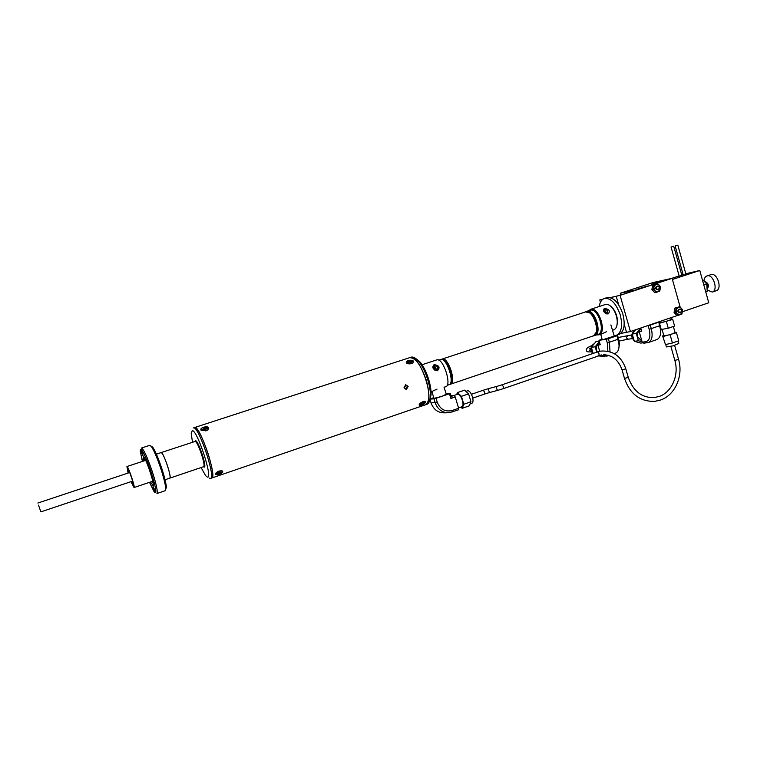 <?xml version="1.0" encoding="UTF-8"?>
<svg xmlns="http://www.w3.org/2000/svg" width="757" height="757" viewBox="0 0 757 757"><rect width="100%" height="100%" fill="white"/><g stroke="black" fill="none" stroke-linecap="round" stroke-linejoin="round"><path stroke-width="1.14" d="M167.467 465.773C169.729 472.945 170.533 477.052 169.88 478.112L169.88 478.112C172.009 477.79 163.398 452.194 161.288 452.572L161.146 452.591C162.462 452.989 164.572 457.379 167.467 465.773M151.059 446.1L152.715 447.15C155.289 451.04 158.317 458.127 161.79 468.432C164.515 476.882 166.048 483.098 166.379 487.082L165.726 489.334M165.187 490.725L165.707 488.369C165.348 484.196 163.739 477.686 160.881 468.829C157.238 458.023 154.068 450.585 151.381 446.526L149.782 445.315L141.493 448.021M141.379 448.059C143.499 448.797 147.151 456.679 152.327 471.687C156.406 484.48 157.939 491.766 156.945 493.536L165.31 490.678M149.507 482.323L154.163 491.804C157.106 494.681 156.093 488.076 151.116 472.008C145.94 456.102 139.648 444.274 140.357 451.475L142.411 461.429M154.475 489.486L153.046 486.391L153.633 489.173L155.062 492.268L154.475 489.486M143.168 461.183L141.966 458.714L142.524 461.392M142.439 453.027L141.048 450.018L141.663 452.904L143.054 455.913L142.439 453.027M147.624 462.641L146.196 459.565L146.811 462.461L148.24 465.536L147.624 462.641M153.728 481.121L152.271 478.008L154.324 483.96L153.728 481.121M150.501 481.991L153.018 485.597C155.166 485.341 145.391 456.339 143.281 456.708L143.414 461.098M144.738 458.543L144.701 460.672M151.788 481.556L153.113 483.193M194.956 427.44C200.037 425.907 217.202 477.08 211.903 477.951L211.903 477.951C213.682 475.765 212.376 467.552 207.995 453.329C202.223 436.675 197.776 428.074 194.644 427.516L194.956 427.44M193.366 427.932L193.678 427.856C198.731 426.333 215.906 477.525 210.645 478.386L209.471 478.121M201.078 467.561L205.62 475.642L207.323 477.061C213.493 479.701 197.189 429.474 192.24 430.667L191.209 433.562L192.515 442.258M130.98 481.66L134.036 487.546C135.389 487.404 128.302 466.407 126.949 466.549L128.056 473.068M131.179 481.594L133.383 485.653C134.491 485.54 128.69 468.356 127.583 468.451L128.264 473.002M133.204 483.382L132.276 481.225M129.352 472.633L128.775 470.362M38.493 505.118L40.869 511.864L38.493 505.118M129.315 471.573L129.579 472.557M132.56 481.13L132.768 481.613M133.128 483.032L132.352 481.197M129.438 472.605L128.927 470.684M410.105 362.802L411.373 362.915L410.881 362.158L412.139 361.572L409.206 360.938L408.373 361.221L408.865 361.978L407.597 362.565L410.152 362.641M426.645 404.38L427.014 404.257C428.935 403.396 430.042 400.85 430.326 396.602C431.121 386.354 424.781 367.826 418.015 360.663C415.565 357.985 413.417 356.793 411.553 357.067L409.83 357.597M409.442 357.73L410.076 357.55C420.324 354.342 435.947 402.062 425.548 404.758L425.548 404.758C429.664 401.872 429.919 393.725 426.314 380.317C420.883 364.846 415.262 357.313 409.442 357.73L194.833 427.45M422.359 402.62L420.523 403.566L420.286 404.068L421.583 403.812L421.412 404.569L424.545 402.412L422.595 402.137L422.359 402.62L424.374 402.79M415.744 358.525L419.558 361.534C425.879 368.224 431.783 385.464 431.026 395.04L429.721 400.472M422.084 404.891L424.649 403.613C426.465 400.718 425.018 400.548 420.296 403.103C418.47 405.146 418.895 405.799 421.573 405.071M219.246 474.317C222.889 472.813 223.703 471.62 221.687 470.74L219.038 471.072C216.625 472.094 215.376 473.22 215.281 474.44L218.659 474.516M404.02 387.773L406.386 389.372L408.155 386.392L405.705 384.793L404.02 387.773M406.481 385.228L404.096 387.442M405.884 389.391L407.389 386.467L405.43 384.859M203.359 427.298C201.182 428.102 200.406 429.068 201.021 430.175L205.999 430.809L207.683 429.938C209.613 427.289 208.393 426.342 204.021 427.08M205.819 429.446L205.071 429.503M408.023 360.635L406.263 362.688C407.342 363.833 409.083 364.136 411.467 363.606L412.641 363.029C414.268 360.644 412.925 359.783 408.61 360.446M410.871 362.698L409.811 362.669M218.981 471.706L216.71 473.873L219.7 473.56L219.823 472.775L221.385 472.037L219.246 471.564M620.674 333.459L630.411 331.547L677.647 315.414M610.246 297.605L619.595 295.448L672.102 278.33L620.087 295.344L610.435 297.662M600.452 302.242L599.781 299.914L602.96 299.147M599.781 299.914L602.78 299.28M619.595 295.448L620.087 295.344L630.411 331.547M680.117 306.926L672.102 278.33M435.01 370.296L435.767 370.182C438.085 367.893 437.707 366.284 434.632 365.347L432.796 367.202M433.78 364.931C431.878 367.656 433.013 369.577 437.177 370.712L437.593 370.608C440.262 367.467 439.24 365.499 434.518 364.694L433.78 364.931M422.018 364.732L437.063 359.802C443.299 358.061 452.061 385.058 445.816 386.742L445.589 386.818M437.063 389.089L432.247 391.341M444.037 387.224L445.816 386.742M448.91 384.745L449.128 384.67C455.014 383.07 446.829 357.843 440.953 359.48L438.795 360.162M449.421 384.518L449.97 384.386C455.865 382.787 447.69 357.559 441.795 359.197L441.085 359.461M450.197 384.31L450.197 384.31C456.102 382.701 447.926 357.484 442.031 359.121L441.605 359.244M436.231 370.712C438.852 367.779 438.303 365.763 434.594 364.685M434.764 368.867L434.575 367.164M434.821 369.066L434.963 368.441M434.376 366.502L433.562 365.868M594.898 334.802L596.459 332.304M590.063 312.896L588.974 312.262M597.916 334.462L598.191 334.367C605.789 332.172 598.077 307.919 590.479 310.133L586.968 311.259M594.349 335.635L594.945 335.465C602.506 333.288 594.784 309.007 587.214 311.203L586.391 311.487M596.828 331.916L597.462 327.781C597.282 323.23 595.882 319.151 593.27 315.537L590.592 312.982M593.819 335.853L594.056 335.767C596.1 334.84 597.15 332.408 597.178 328.481C596.98 323.513 595.456 319.057 592.608 315.111C590.441 312.395 588.34 311.184 586.325 311.496L585.833 311.638M592.731 336.061L593.848 335.834C601.399 333.657 593.668 309.367 586.117 311.562L584.839 312.121M596.592 334.906L599.024 334.831C607.057 332.512 598.91 306.907 590.876 309.253L588.615 310.72M604.124 308.714C602.761 311.193 604.02 312.944 607.909 313.975L608.193 313.9C610.445 311.023 609.3 309.225 604.767 308.506L604.124 308.714M613.52 329.92L613.813 329.825C616.141 328.756 617.296 326.012 617.267 321.583C617.002 316.757 615.517 312.404 612.792 308.525C610.397 305.402 608.032 304.021 605.723 304.38L590.621 309.32M606.508 331.708L601.569 333.969M616.889 325.576L617.485 321.015C617.248 316.53 615.867 312.49 613.331 308.884L610.445 305.998M606.754 313.937C608.543 311.061 607.89 309.244 604.767 308.506M605.997 313.663C607.947 311.458 607.559 309.954 604.815 309.13L603.424 310.304M593.138 335.919C601.522 335.294 594.094 309.443 586.145 311.666L585.256 311.988M605.335 313.256L605.865 312.669L604.729 309.604L604.171 309.708L605.155 313.124M603.641 309.916L604.323 310.285L603.821 311.487M603.954 309.859L603.443 310.417M604.323 310.285L605.089 312.925M435.332 369.653L435.795 369.075L434.944 366.284L434.187 365.868L435.332 369.653M434.442 369.918L433.733 366.104L434.915 369.369L434.471 369.936M673.503 246.29L671.052 247.028L673.503 246.29M671.062 247.037L679.218 276.22L681.887 275.444M651.805 284.225L662.091 281.102L651.805 284.225M637.044 289.183L647.415 286.023L637.044 289.183M704.483 281.538L704.881 281.396C708.618 283.279 709.347 285.834 707.076 289.06M704.048 281.074C704.237 278.396 705.174 276.693 706.858 275.974L707.303 275.841C713.387 274.072 718.431 290.243 712.365 292.051L707.152 290.035M707.085 275.898L711.277 274.526C717.39 272.757 722.424 288.89 716.33 290.716L716.103 290.792M677.591 245.192L675.13 245.94L677.591 245.192M675.14 245.949L683.334 275.311L686.022 274.526M705.41 282.531C707.729 283.828 708.249 285.588 706.991 287.802M702.174 279.068L706.716 283.932L707.227 291.218L705.779 292.06M706.716 283.932L703.792 284.906M707.227 291.218L705.694 291.729M685.804 273.75L699.79 270.495L708.76 302.772L682.483 311.723M699.79 270.495L672.415 279.465M683.145 274.63L681.783 275.075M679.133 275.936L671.232 278.519M620.797 295.05L620.286 293.252L637.971 289.496M620.286 293.252L653.206 282.503L671.573 278.444L637.952 289.439M641.927 341.227L637.744 336.96C637.072 333.96 637.82 331.604 639.987 329.91M637.224 342.107L634.886 341.473M634.243 341.047L632.076 337.764C631.376 334.244 632.426 331.746 635.227 330.289M643.157 342.77L640.782 343.082L634.328 341.322L632.246 334.026L635.643 329.759M632.246 334.026L636.296 333.421L640.545 328.084M634.328 341.322L638.388 340.764L636.296 333.421M642.087 341.786L638.388 340.764M640.431 329.636L641.132 329.333M642.201 342.183L645.901 341.691C649.648 340.48 650.746 336.354 649.175 329.314L648.143 325.671L650.263 325.103L651.294 328.756C652.969 335.9 652.042 340.47 648.522 342.476L643.866 343.205L642.201 342.183L639.211 331.661L640.043 329.768L641.207 329.588M640.753 328.008L641.69 331.292L639.211 331.661M647.131 325.832L648.143 325.671M656.669 339.638L656.972 339.533C659.688 338.237 660.899 335.067 660.615 330.024L658.808 322.189L659.215 321.895L660.927 329.238L660.435 334.357M658.808 322.189L650.263 325.103M658.183 322.056L659.215 321.895M641.151 329.39L640.043 329.768M649.885 324.895L655.448 322.993M659.849 321.488L660.151 322.633L666.226 321.46L671.364 319.435M662.138 329.692L663.87 335.824L669.973 334.745L675.093 332.654M678.745 343.489L673.134 345.835L666.406 346.943L665.725 344.53M659.593 323.23L672.718 319.416L672.055 318.952L672.235 319.586M672.055 318.952L671.279 319.142M660.076 322.368L659.413 322.596M663.198 336.505L676.455 332.692L678.726 340.792L672.424 343.006L665.479 344.586L662.602 335.928L665.479 344.586M670.134 334.887L672.424 343.006M676.455 332.692L674.998 332.323M663.785 335.521L662.602 335.928M660.946 329.541L668.261 328.245L674.582 326.059L672.718 319.416M660.757 327.876L661.325 329.891M666.387 321.583L668.261 328.245M431.935 391.445L433.789 397.983C433.969 398.485 436.893 397.832 442.571 396.025L446.28 394.198M451.002 395.656L454.124 395.428L455.231 396.952L450.888 398.447L451.229 396.422L457.607 394.227C459.319 394.094 460.918 396.119 462.395 400.311C463.322 403.774 463.199 405.903 462.025 406.698L461.921 406.736M465.905 391.378L467.589 390.801C469.34 390.659 470.949 392.665 472.425 396.848C473.343 400.302 473.201 402.431 472.008 403.226L471.895 403.263M456.679 394.539L457.427 392.599L464.58 390.148L468.592 393.867L470.968 401.768L469.293 405.847L462.167 408.326L460.881 407.096M468.592 393.867L461.41 396.337L463.795 404.257L462.167 408.326M470.968 401.768L463.795 404.257M457.427 392.599L461.41 396.337M430.08 399.743L431.055 402.951C433.657 409.821 438.369 413.114 445.192 412.83L447.396 412.754M450.888 398.447L449.459 393.725L450.283 393.28L451.229 396.422M450.283 393.28L446.091 393.602M433.704 397.662L430.742 398.665M433.979 398.844L436.051 398.305L437.224 402.175C440.177 409.357 445.163 412.12 452.203 410.483L458.638 408.25L458.468 409.84L449.403 412.688C442.523 412.972 437.773 409.651 435.152 402.715L433.979 398.844L430.326 399.09M449.459 393.725L436.051 398.305M458.638 408.25L455.231 396.952M600.755 334.244L602.175 339.543L603.007 339.666L614.268 336.051M597.273 351.977L596.667 350.349C596.005 347.539 596.667 345.239 598.636 343.479M592.684 353.557L591.321 351.049C590.611 347.586 591.633 345.088 594.406 343.555M601.834 356.206L598.021 355.866M593.119 353.396L591.368 347.321L595.863 341.748L599.241 341.256M591.368 347.321L595.191 346.801L599.345 341.634M596.734 352.156L595.191 346.801M607.871 351.22L607.303 342.94L606.253 339.278L608.354 338.71L609.404 342.382L610.028 351.778M602.061 339.127L598.976 340.338L600.254 344.766L597.907 345.088L598.768 343.176L599.752 343.044M599.705 342.864L598.768 343.176M598.976 340.338L606.253 339.278M608.231 355.317L602.667 356.708L600.784 355.061M599.695 351.286L597.907 345.088M600.963 355.686L605.685 354.844M615.422 353.169L615.706 353.065C617.986 352.005 619.103 349.308 619.056 344.955L617.097 335.73L617.58 335.408L618.62 339.06L619.425 343.99L618.781 348.523M617.097 335.73L608.354 338.71M614.22 335.909L617.58 335.408M404.598 387.272L406.414 385.19M409.007 362.66L408.733 362.073M408.553 361.392L409.234 361.165L409.651 362.442M406.84 363.228C405.884 362.234 406.339 361.344 408.222 360.559C412.12 359.935 413.71 360.654 413.01 362.717M411.732 363.511L411.202 363.682M410.937 363.086L410.947 362.518M410.862 363.114L410.881 362.158M411.439 361.808L411.988 361.628M421.886 403.065L422.132 404.115L421.545 404.304M425.15 401.257C426.049 402.402 424.828 403.68 421.507 405.09L419.227 404.456M422.747 401.57L423.258 401.39M422.841 402.052L423.248 402.658M219.019 472.084L219.587 473.343L218.697 473.693M218.631 473.522L218.309 472.463M218.735 471.176L219.341 470.977M222.104 470.835C223.116 471.772 222.198 472.917 219.35 474.279C216.701 475.141 215.395 474.951 215.442 473.702M204.182 429.541L203.813 428.736M203.633 428.207L204.494 427.913L205.573 430.127M206.983 427.942L203.491 428.008L203.794 428.888L202.308 429.579L206.15 429.985L205.847 429.105L207.333 428.415L206.983 427.942M201.835 430.742C200.397 429.56 200.955 428.396 203.519 427.232C207.409 426.475 208.979 427.203 208.241 429.418M206.292 430.705L205.686 430.903M205.876 430.108L205.809 429.522M206.737 428.623L207.229 428.453M599.241 306.481C599.894 302.28 601.512 299.64 604.086 298.57C610.445 297.539 615.782 302.828 620.106 314.429C622.86 325.283 621.705 332.209 616.624 335.2L614.116 335.54M604.531 298.419L606.66 297.728C613.038 296.697 618.393 301.967 622.708 313.559C625.462 324.403 624.288 331.32 619.188 334.329L618.762 334.471M679.502 309.159L679.682 309.111C681.66 309.783 681.915 310.909 680.439 312.49L680.259 312.537C678.281 311.856 678.026 310.739 679.502 309.159M657.294 286.184L657.426 286.155C659.479 286.799 659.744 287.934 658.249 289.553L658.107 289.581C656.064 288.928 655.789 287.802 657.294 286.184M653.764 287.054L654.814 290.802L653.177 289.269L653.963 284.916L655.988 284.272L653.764 287.054M653.177 289.269L651.881 289.543L654.767 292.685L656.073 292.41L654.814 290.802L658.098 291.767L660.322 288.985L659.271 285.247L660.52 286.856L659.744 291.199L658.864 291.379M659.271 285.247L655.988 284.272L657.634 283.714L659.271 285.247M656.707 286.307L656.574 286.345C655.06 288.067 655.373 289.183 657.521 289.704M651.881 289.543L652.657 285.2L657.634 283.714M656.073 292.41L659.744 291.199M655.969 292.259L657.048 291.909M652.657 285.2L653.963 284.916M675.414 312.215L674.08 312.442L676.928 315.527L678.263 315.309L677.032 313.729L680.269 314.657L682.454 311.884L681.414 308.175L678.187 307.238L675.992 310.02L677.032 313.729L675.414 312.215L676.181 307.881L679.795 306.661L682.634 309.755L681.877 314.079L681.111 314.202M678.972 309.235L678.764 309.291C677.269 311.013 677.581 312.121 679.691 312.613M674.08 312.442L674.847 308.118L679.795 306.661M678.263 315.309L681.877 314.079M678.121 315.092L679.01 314.789M674.847 308.118L676.181 307.881M194.946 441.454L195.505 440.706C198.353 440.205 207.503 468.375 204.078 467.088L203.595 466.709C206.159 466.236 197.691 440.896 195.136 441.426L156.387 454.162M626.578 332.569L624.203 324.242M618.649 304.778L616.264 296.422M593.242 335.89L450.652 384.149C456.566 382.55 448.381 357.332 442.485 358.979L442.069 359.083M596.582 331.812L593.516 335.796C600.973 333.638 593.337 309.632 585.871 311.808L442.296 359.017M649.175 329.314L660.236 325.519M645.901 341.691L647.566 342.722M431.055 402.951L437.224 402.175M452.052 412.082L452.203 410.483M607.303 342.94L618.62 339.06M604.455 355.26L606.168 356.292M632.379 338.597L628.14 339.193L626.332 337.887L627.638 335.521M590.905 348.116L589.542 350.519L591.596 351.806M670.891 346.432L674.837 360.417L678.575 359.386M601.437 354.948L503.282 388.672L503.471 386.685L501.919 384.849L597.472 351.91C599.024 352.857 599.43 354.096 598.683 355.639L598.55 355.667M625.812 368.839L622.055 369.899C618.592 360.133 612.441 355.09 603.575 354.759M501.919 384.849L496.611 386.458L496.62 388.767L497.652 390.385L503.178 388.701M496.611 386.458L488.767 388.559L488.767 390.858L489.807 392.467L484.48 394.094M488.767 388.559L483.155 390.262L484.669 392.107L484.518 394.075L472.756 398.144M628.253 377.383L624.497 378.434L622.074 369.965M165.064 479.739L203.548 466.719M166.379 487.082L165.707 488.369M152.715 447.15L151.381 446.526M427.014 404.257L210.645 478.386M194.644 427.516L193.555 427.866M152.753 481.234L134.036 487.546M145.666 460.351L126.902 466.549M129.712 472.519L37.85 503.036M132.626 481.111L40.869 511.864M419.558 361.534L418.015 360.663M431.026 395.04L430.326 396.602M432.616 391.218L431.017 391.757M449.128 384.67L447.169 385.332M590.346 313.114L585.568 311.875M598.191 334.367L594.945 335.465M593.27 315.537L592.608 315.111M597.462 327.781L597.178 328.481M613.813 329.825L612.678 330.203M602.004 333.828L599.024 334.831M613.331 308.884L612.792 308.525M617.485 321.015L617.267 321.583M677.827 245.145L686.031 274.545M716.33 290.716L712.365 292.051M673.73 246.243L681.896 275.463M660.927 329.238L660.615 330.024M656.972 339.533L648.522 342.476M670.853 317.732L671.412 319.577M675.13 332.825L673.352 326.485M678.054 341.029L678.792 343.687M443.999 387.092L446.356 394.425M462.025 406.698L458.534 407.909M472.008 403.226L470.097 403.897M610.871 324.942L614.315 336.212M619.425 343.99L619.056 344.955M615.706 353.065L614.192 353.595M608.77 355.478L607.048 356.074M631.877 334.906L618.176 337.499M592.078 345.552C585.473 348.097 586.93 348.968 586.495 349.989M591.122 348.088L589.391 348.267M586.675 350.642C586.391 351.712 587.962 352.109 591.378 351.835M628.14 339.193L619.094 341.047M624.525 378.509C629.985 394.047 640.034 401.674 654.673 401.39L660.823 399.951C675.367 394.823 683.439 375.69 678.594 359.452L674.629 345.391M597.387 351.929L600.774 351.078C613.028 350.321 621.383 356.263 625.831 368.905L628.282 377.459C633.354 391.369 642.078 398.068 654.436 397.548L659.404 396.375C671.705 392.258 679.284 375.15 674.856 360.483M483.155 390.262L471.431 394.302M497.652 390.385L489.807 392.467M616.624 335.2L619.188 334.329"/></g></svg>
